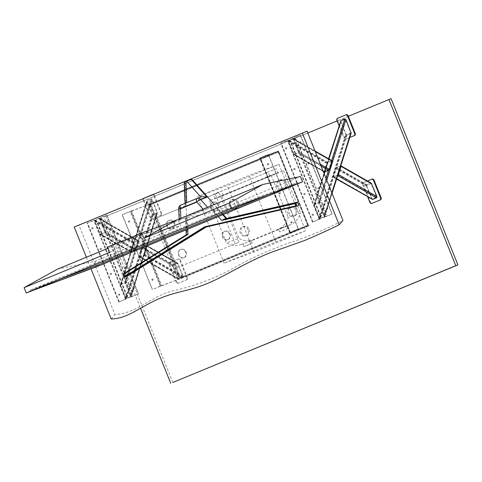 <?xml version="1.0" encoding="UTF-8"?>
<svg xmlns="http://www.w3.org/2000/svg" width="482" height="482" viewBox="0 0 482 482"><rect width="100%" height="100%" fill="white"/><g stroke="black" fill="none" stroke-linecap="round" stroke-linejoin="round"><path stroke-width="0.36" stroke-dasharray="2.41 1.81" d="M391.107 98.744L106.04 216.31L172.833 382.461M106.04 216.31L103.907 217.105L140.545 308.251M348.359 116.289L337.141 120.916M307.805 133.014L103.907 217.105M307.07 131.194L79.018 225.245L114.921 314.547C136.575 313.481 151.92 296.165 171.953 291.032C192.288 286.657 211.622 279.68 229.962 270.107C247.923 259.744 266.582 251.05 285.94 244.019C305.576 237.728 324.585 229.89 342.973 220.497M111.185 318.994L114.921 314.547M86.362 257.243L91.008 268.811M79.018 225.245L74.216 227.034M60.515 278.873L30.083 290.212L230.047 207.748L297.852 182.479L267.835 194.861M30.499 291.248L30.083 290.212M298.268 183.515L297.852 182.479M230.462 208.784L230.047 207.748M109.619 252.399L142.997 233.884L107.498 247.115M107.986 248.326L142.997 233.884L180.63 225.938L178.503 220.66L142.997 233.884M57.479 269.155L95.111 261.208L180.63 225.938M214.9 211.803L177.274 219.756L212.779 206.525L214.9 211.803L300.419 176.539M178.503 220.66L212.779 206.525M191.728 179.153L185.154 181.865L187.209 234.686L186.263 234.951L186.624 234.583M206.266 226.974L205.079 227.245M206.947 226.546L298.581 205.513M187.209 234.686L125.169 273.252L123.302 273.951L125.001 277.023M125.169 273.252L126.868 276.325M185.154 181.865L184.624 182.063L185.54 205.651L185.07 204.368L185.757 203.271L202.091 196.536M184.208 182.202L184.624 182.063M185.757 203.271L180.828 205.109A3.356 2.892 -110.4 0 0 179.135 208.043A3.356 0.609 -2.2 0 0 178.726 208.351M223.232 214.526L214.291 204.488M95.111 261.208L97.231 266.492M305.672 230.745L254.002 252.05L224.1 263.196L275.77 241.886L305.672 230.745L278.951 164.284L227.287 185.594L197.385 196.734L249.055 175.424L278.951 164.284M275.77 241.886L249.055 175.424M224.1 263.196L197.385 196.734M254.002 252.05L227.287 185.594M277.879 172.918L215.171 198.451L277.879 172.918L276.21 168.76L213.502 194.3L276.21 168.76M223.317 195.415L221.648 191.264M269.739 175.948L268.064 171.797M215.171 198.451L213.502 194.3M238.247 202.404A4.898 4.218 69.6 0 1 236.06 208.598A4.898 4.218 69.6 0 1 230.396 205.483A4.898 4.218 69.6 0 1 232.637 199.421A4.898 4.218 69.6 0 1 238.247 202.404M237.174 202.802A4.898 4.218 -110.4 0 0 231.571 199.819A4.898 4.218 -110.4 0 0 229.33 205.88A4.898 4.218 -110.4 0 0 234.987 208.995A4.898 4.218 -110.4 0 0 237.174 202.802M249.098 229.402A4.898 4.218 69.6 0 1 246.911 235.596A4.898 4.218 69.6 0 1 241.253 232.481A4.898 4.218 69.6 0 1 243.488 226.42A4.898 4.218 69.6 0 1 249.098 229.402M248.031 229.8A4.898 4.218 -110.4 0 0 242.422 226.817A4.898 4.218 -110.4 0 0 240.181 232.878A4.898 4.218 -110.4 0 0 245.844 235.993A4.898 4.218 -110.4 0 0 248.031 229.8M296.755 209.748A4.898 4.218 69.6 0 1 294.568 215.942A4.898 4.218 69.6 0 1 288.911 212.827A4.898 4.218 69.6 0 1 291.152 206.766A4.898 4.218 69.6 0 1 296.755 209.748M295.689 210.146A4.898 4.218 -110.4 0 0 290.08 207.164A4.898 4.218 -110.4 0 0 287.844 213.225A4.898 4.218 -110.4 0 0 293.502 216.34A4.898 4.218 -110.4 0 0 295.689 210.146M285.904 182.744A4.898 4.218 69.6 0 1 283.717 188.944A4.898 4.218 69.6 0 1 278.054 185.829A4.898 4.218 69.6 0 1 280.295 179.768A4.898 4.218 69.6 0 1 285.904 182.744M284.838 183.148A4.898 4.218 -110.4 0 0 279.229 180.166A4.898 4.218 -110.4 0 0 276.987 186.227A4.898 4.218 -110.4 0 0 282.651 189.342A4.898 4.218 -110.4 0 0 284.838 183.148M251.67 243.44L243.952 246.579L251.67 243.44M244.928 243.109L277.759 229.456A22.624 19.473 -110.4 0 0 288.17 217.581L300.581 212.954A22.624 19.473 69.6 0 1 290.17 224.829L280.56 228.414C284.844 226.112 289.381 224.425 284.832 226.817L286.724 225.636L287.893 228.54L279.584 231.884L287.893 228.54M248.634 241.735L253.996 239.735A22.624 19.473 69.6 0 0 254.538 239.524L290.17 224.829M221.889 196.09L283.579 170.652L271.161 175.273L209.471 200.717L221.889 196.09L238.891 238.397L226.48 243.024A22.624 19.473 -110.4 0 0 241.584 244.362A22.624 19.473 -110.4 0 0 242.121 244.151M253.996 239.735A22.624 19.473 69.6 0 1 238.891 238.397M283.579 170.652L300.581 212.954M209.471 200.717L226.48 243.024M271.161 175.273L288.17 217.581M174.46 222.955A4.477 3.856 69.6 0 1 172.46 228.625A4.477 3.856 69.6 0 1 167.284 225.775A4.477 3.856 69.6 0 1 169.333 220.232A4.477 3.856 69.6 0 1 174.46 222.955M173.924 223.154A4.477 3.856 -110.4 0 0 168.802 220.431A4.477 3.856 -110.4 0 0 166.754 225.974A4.477 3.856 -110.4 0 0 171.929 228.823A4.477 3.856 -110.4 0 0 173.924 223.154M186.148 252.032A4.477 3.856 69.6 0 1 184.148 257.695A4.477 3.856 69.6 0 1 178.973 254.845A4.477 3.856 69.6 0 1 181.021 249.308A4.477 3.856 69.6 0 1 186.148 252.032M185.612 252.231A4.477 3.856 -110.4 0 0 180.491 249.507A4.477 3.856 -110.4 0 0 178.442 255.044A4.477 3.856 -110.4 0 0 183.618 257.9A4.477 3.856 -110.4 0 0 185.612 252.231M230.022 233.939A4.477 3.856 69.6 0 1 228.022 239.602A4.477 3.856 69.6 0 1 222.847 236.752A4.477 3.856 69.6 0 1 224.895 231.215A4.477 3.856 69.6 0 1 230.022 233.939M229.486 234.138A4.477 3.856 -110.4 0 0 224.359 231.414A4.477 3.856 -110.4 0 0 222.316 236.951A4.477 3.856 -110.4 0 0 227.486 239.801A4.477 3.856 -110.4 0 0 229.486 234.138M218.334 204.862A4.477 3.856 69.6 0 1 216.334 210.526A4.477 3.856 69.6 0 1 211.158 207.676A4.477 3.856 69.6 0 1 213.207 202.139A4.477 3.856 69.6 0 1 218.334 204.862M217.798 205.061A4.477 3.856 -110.4 0 0 212.67 202.338A4.477 3.856 -110.4 0 0 210.628 207.875A4.477 3.856 -110.4 0 0 215.797 210.724A4.477 3.856 -110.4 0 0 217.798 205.061M173.58 269.155L239.006 242.319L173.58 269.155L153.541 219.31L218.973 192.475L153.541 219.31M177.316 267.757L157.283 217.912M239.006 242.319L218.973 192.475M235.27 243.711L215.231 193.866M309.022 225.612L307.594 226.287L307.42 225.853L308.848 225.184L309.022 225.612L180.991 278.391A0.994 0.506 -112.4 0 1 180.148 277.644L307.582 225.088A0.994 0.506 67.6 0 0 308.432 225.835M308.848 225.184L307.582 225.088L308.125 225.931L308.492 225.781L308.125 224.859L307.751 225.01L278.506 152.065L150.83 204.723L150.161 204.989L149.788 204.067L149.42 204.217L149.788 205.139L150.161 204.989L179.473 277.915L180.37 277.56L179.105 278.066L179.473 278.988L179.846 278.837L179.473 277.915L179.105 278.066L149.788 205.139L151.053 204.639A0.994 0.506 67.6 0 0 150.209 203.892L274.915 152.354L275.089 152.788L277.819 151.77L278.494 152.083A0.994 0.506 67.6 0 0 277.644 151.336L274.915 152.354M307.42 225.853L187.112 275.475L187.287 275.903L181.587 278.168L181.413 277.74L187.112 275.475M181.413 277.74L180.816 277.957L180.37 277.56L151.053 204.639L150.384 204.326L147.655 205.344L275.089 152.788M181.587 278.168L180.991 278.391M307.594 226.287L187.287 275.903M151.053 204.639L278.939 151.89L308.257 224.811L180.37 277.56M147.48 204.91L147.655 205.344M278.439 151.011L278.066 151.161L278.439 152.089L278.807 151.932L278.439 151.011L260.166 157.819L290.224 232.589L298.509 229.161L268.45 154.391L260.166 157.819M141.503 250.327A0.699 0.603 -110.4 0 0 140.383 250.767A0.699 0.603 -110.4 0 0 141.503 250.327M141.28 250.411A0.699 0.603 69.6 0 1 140.16 250.851A0.699 0.603 69.6 0 1 141.28 250.411M268.781 163.94A0.699 0.603 -110.4 0 0 267.661 164.38A0.699 0.603 -110.4 0 0 268.781 163.94M268.564 164.025A0.699 0.603 69.6 0 1 267.444 164.464A0.699 0.603 69.6 0 1 268.564 164.025M129.815 221.25A0.699 0.603 -110.4 0 0 128.694 221.69A0.699 0.603 -110.4 0 0 129.815 221.25M129.592 221.334A0.699 0.603 69.6 0 1 128.471 221.774A0.699 0.603 69.6 0 1 129.592 221.334M153.192 279.403A0.699 0.603 -110.4 0 0 152.071 279.843A0.699 0.603 -110.4 0 0 153.192 279.403M152.969 279.488A0.699 0.603 69.6 0 1 151.848 279.928A0.699 0.603 69.6 0 1 152.969 279.488M292.158 222.094A0.699 0.603 -110.4 0 0 291.038 222.533A0.699 0.603 -110.4 0 0 292.158 222.094M291.941 222.178A0.699 0.603 69.6 0 1 290.821 222.618A0.699 0.603 69.6 0 1 291.941 222.178M280.47 193.017A0.699 0.603 -110.4 0 0 279.349 193.457A0.699 0.603 -110.4 0 0 280.47 193.017M280.253 193.101A0.699 0.603 69.6 0 1 279.132 193.541A0.699 0.603 69.6 0 1 280.253 193.101M278.066 151.161L259.792 157.976L268.45 154.391M308.125 225.931L289.718 232.788L298.286 229.245L268.227 154.475M160.53 286.067L161.199 285.796L131.146 211.026L130.471 211.297L122.356 214.647L152.408 289.411L160.53 286.067L130.471 211.297M179.846 278.837L152.408 289.411M149.788 204.067L122.133 214.725L152.192 289.495M308.492 225.781L290.224 232.589M179.473 278.988L161.199 285.796M149.42 204.217L131.146 211.026M314.445 205.338L314.607 204.699L318.524 203.085L319.078 203.428L324.241 216.617L320.132 218.448L319.578 218.105L314.445 205.338L340.967 121.651L346.1 134.418L346.654 134.761L350.757 132.93L345.6 119.741L345.046 119.397L341.129 121.012L340.967 121.651M340.557 120.958L345.745 134.568L346.853 135.255L351.143 133.201M314.089 205.483L314.409 204.211L318.331 202.591L319.433 203.277L324.621 216.888L320.331 218.942L319.223 218.256L314.089 205.483L340.611 121.795M337.918 174.942L333.436 176.605L336.075 168.284L340.69 166.2M366.929 185.202L366.772 185.841L372.164 198.921L376.376 197.337L376.538 196.698L371.146 183.618L366.929 185.202L339.677 169.616M336.671 178.864L333.08 176.749L335.719 168.429L336.635 167.495L366.736 184.708L366.416 185.986L372.068 199.379M336.635 167.495L340.81 165.814M366.736 184.708L370.652 183.094L340.557 165.88M333.592 177.099L337.707 175.593M371.242 183.154L370.652 183.094M288.646 141.148L288.802 140.509L292.719 138.894L293.273 139.238L298.406 152.005L298.25 152.643L294.032 154.228L288.646 141.148L327.109 163.151L324.513 171.664L329.104 169.568L331.743 161.241L327.109 163.151M323.121 171.11L293.936 154.692L288.284 141.298L288.604 140.021L327.67 162.368L326.754 163.302L324.193 171.996M327.67 162.368L331.586 160.747L292.526 138.4L293.634 139.093L298.762 151.86L298.448 153.137L321.102 166.097M332.02 160.723L331.586 160.747M294.526 154.752L298.448 153.137M292.526 138.4L288.604 140.021M370.104 202.916L370.64 202.717L371.947 203.392M370.64 202.717L363.127 184.028L362.591 184.226L367.676 196.873M367.477 181.003L363.067 182.817L363.597 182.618L363.127 184.028M362.591 184.226L363.067 182.817M363.597 182.618L372.508 178.949M344.757 138.334L346.064 139.003L345.534 139.202L344.226 138.533L344.757 138.334L337.243 119.644L336.707 119.843M339.057 125.688L344.226 138.533M345.534 139.202L349.799 137.442M337.183 118.433L337.719 118.235L337.243 119.644M337.719 118.235L346.624 114.565M349.793 137.466L346.064 139.003M332.092 214.092L325.784 216.394L326.043 213.616L324.964 217.033L332.092 214.092L300.364 135.171L293.237 138.111L296.557 139.876L294.267 137.997L300.364 135.171M309.317 162.964A0.699 0.603 -110.4 0 0 308.197 163.404A0.699 0.603 -110.4 0 0 309.317 162.964M327.682 208.652A0.699 0.603 -110.4 0 0 326.561 209.092A0.699 0.603 -110.4 0 0 327.682 208.652M319.331 187.884A0.699 0.603 -110.4 0 0 318.21 188.323A0.699 0.603 -110.4 0 0 319.331 187.884M300.967 142.196A0.699 0.603 -110.4 0 0 299.846 142.636A0.699 0.603 -110.4 0 0 300.967 142.196M309.101 163.043A0.699 0.603 69.6 0 1 307.98 163.482A0.699 0.603 69.6 0 1 309.101 163.043M327.471 208.736A0.699 0.603 69.6 0 1 326.35 209.176A0.699 0.603 69.6 0 1 327.471 208.736M319.12 187.968A0.699 0.603 69.6 0 1 318 188.408A0.699 0.603 69.6 0 1 319.12 187.968M300.75 142.274A0.699 0.603 69.6 0 1 299.629 142.714A0.699 0.603 69.6 0 1 300.75 142.274M293.237 138.111L324.964 217.033M296.424 139.931L326.043 213.616M280.765 143.25L287.501 140.792L291.08 142.136L287.893 140.316L280.765 143.25L312.493 222.172L319.62 219.238L320.699 215.822L319.012 219.19L312.493 222.172M303.967 194.222A0.699 0.603 -110.4 0 0 305.088 193.782A0.699 0.603 -110.4 0 0 303.967 194.222M285.597 148.528A0.699 0.603 -110.4 0 0 286.718 148.088A0.699 0.603 -110.4 0 0 285.597 148.528M293.948 169.303A0.699 0.603 -110.4 0 0 295.068 168.863A0.699 0.603 -110.4 0 0 293.948 169.303M312.318 214.99A0.699 0.603 -110.4 0 0 313.439 214.55A0.699 0.603 -110.4 0 0 312.318 214.99M303.756 194.3A0.699 0.603 69.6 0 1 304.877 193.86A0.699 0.603 69.6 0 1 303.756 194.3M285.386 148.613A0.699 0.603 69.6 0 1 286.507 148.173A0.699 0.603 69.6 0 1 285.386 148.613M293.737 169.381A0.699 0.603 69.6 0 1 294.857 168.941A0.699 0.603 69.6 0 1 293.737 169.381M312.101 215.068A0.699 0.603 69.6 0 1 313.222 214.629A0.699 0.603 69.6 0 1 312.101 215.068M319.62 219.238L287.893 140.316M320.699 215.822L291.08 142.136M120.777 285.23L120.94 284.591L124.856 282.976L125.41 283.32L130.574 296.508L126.465 298.34L125.91 297.997L120.777 285.23L147.299 201.542L152.433 214.309L152.987 214.653L157.096 212.821L151.932 199.632L151.378 199.289L147.462 200.904L147.299 201.542M120.741 284.097L146.89 200.849L152.077 214.46L153.186 215.147L157.475 213.092L152.288 199.482L151.179 198.795L124.663 282.482L125.766 283.169L130.953 296.779L126.664 298.834L125.555 298.141L120.367 284.537L124.663 282.482M147.263 200.41L151.179 198.795M142.407 248.17L147.04 246.26L144.401 254.586L139.81 256.683L142.407 248.17L173.104 265.733L178.497 278.813L182.708 277.228L182.871 276.59L177.738 263.823L177.183 263.473L173.261 265.094L173.104 265.733M142.967 247.387L173.068 264.6L172.749 265.877L177.882 278.644L178.991 279.337L139.497 257.02L142.051 248.32L142.967 247.387L147.317 245.742L144.763 254.436L143.847 255.37L182.907 277.716L183.226 276.439L177.575 263.045L146.89 245.766M173.068 264.6L176.984 262.985M139.925 256.99L143.847 255.37M182.907 277.716L178.991 279.337M94.978 221.039L95.135 220.401L99.057 218.786L99.611 219.129L104.739 231.896L104.582 232.535L100.37 234.119L94.978 221.039L133.442 243.042L130.845 251.556L135.436 249.459L138.075 241.133L133.442 243.042M130.959 251.857L100.268 234.583L94.623 221.184L94.936 219.913L134.002 242.253L133.086 243.187L130.526 251.887L134.876 250.242L135.791 249.308L138.352 240.608L98.858 218.292L99.967 218.985L105.1 231.752L104.781 233.029L134.876 250.242M134.002 242.253L137.924 240.638M100.859 234.644L104.781 233.029M98.858 218.292L94.936 219.913M176.972 282.609L178.28 283.277L177.75 283.476L176.436 282.807L176.972 282.609L169.459 263.919L168.923 264.118L176.436 282.807M177.75 283.476L187.191 279.608L187.661 278.198L187.13 278.397L186.655 279.807M187.13 278.397L179.617 259.708L180.148 259.509L187.661 278.198M180.148 259.509L178.84 258.834L178.304 259.033L179.617 259.708M178.304 259.033L169.399 262.708L169.929 262.509L169.459 263.919M168.923 264.118L169.399 262.708M169.929 262.509L178.84 258.834M187.191 279.608L178.28 283.277M151.089 218.226L152.396 218.894L151.866 219.093L150.559 218.424L151.089 218.226L143.576 199.53L143.04 199.729L150.559 218.424M151.866 219.093L161.307 215.219L161.783 213.815L161.247 214.014L160.771 215.424M161.247 214.014L153.734 195.324L154.264 195.126L161.783 213.815M152.559 194.722L153.734 195.324M143.04 199.729L143.467 198.476M154.264 195.126L153.071 194.511M143.516 198.325L144.052 198.126L143.576 199.53M144.052 198.126L152.957 194.451M161.307 215.219L152.396 218.894M138.424 293.984L132.116 296.285L132.381 293.508L131.297 296.924L138.424 293.984L106.697 215.062L99.569 218.003L102.895 219.768L100.599 217.888L106.697 215.062M115.65 242.856A0.699 0.603 -110.4 0 0 114.529 243.296A0.699 0.603 -110.4 0 0 115.65 242.856M134.014 288.543A0.699 0.603 -110.4 0 0 132.893 288.983A0.699 0.603 -110.4 0 0 134.014 288.543M125.669 267.775A0.699 0.603 -110.4 0 0 124.549 268.215A0.699 0.603 -110.4 0 0 125.669 267.775M107.299 222.082A0.699 0.603 -110.4 0 0 106.179 222.521A0.699 0.603 -110.4 0 0 107.299 222.082M115.433 242.934A0.699 0.603 69.6 0 1 114.312 243.374A0.699 0.603 69.6 0 1 115.433 242.934M133.803 288.622A0.699 0.603 69.6 0 1 132.683 289.061A0.699 0.603 69.6 0 1 133.803 288.622M125.453 267.853A0.699 0.603 69.6 0 1 124.332 268.293A0.699 0.603 69.6 0 1 125.453 267.853M107.088 222.166A0.699 0.603 69.6 0 1 105.962 222.606A0.699 0.603 69.6 0 1 107.088 222.166M99.569 218.003L131.297 296.924M102.756 219.822L132.381 293.508M87.097 223.142L93.833 220.678L97.412 222.027L94.225 220.202L87.097 223.142L118.825 302.063L125.953 299.123L127.031 295.713L125.344 299.081L118.825 302.063M110.3 274.113A0.699 0.603 -110.4 0 0 111.42 273.674A0.699 0.603 -110.4 0 0 110.3 274.113M91.929 228.42A0.699 0.603 -110.4 0 0 93.056 227.98A0.699 0.603 -110.4 0 0 91.929 228.42M100.28 249.188A0.699 0.603 -110.4 0 0 101.401 248.748A0.699 0.603 -110.4 0 0 100.28 249.188M118.65 294.882A0.699 0.603 -110.4 0 0 119.771 294.442A0.699 0.603 -110.4 0 0 118.65 294.882M110.089 274.192A0.699 0.603 69.6 0 1 111.209 273.752A0.699 0.603 69.6 0 1 110.089 274.192M91.719 228.504A0.699 0.603 69.6 0 1 92.839 228.058A0.699 0.603 69.6 0 1 91.719 228.504M100.069 249.272A0.699 0.603 69.6 0 1 101.19 248.833A0.699 0.603 69.6 0 1 100.069 249.272M118.433 294.96A0.699 0.603 69.6 0 1 119.554 294.52A0.699 0.603 69.6 0 1 118.433 294.96M125.953 299.123L94.225 220.202M127.031 295.713L97.412 222.027M222.714 214.743L214.815 205.874M210.315 207.664L218.256 216.581M187.769 229.155L187.305 217.153M186.01 217.75L186.679 234.885M185.54 205.651L179.135 208.043L179.605 220.141M180.895 219.545L180.846 218.28M208.405 208.26L207.531 207.272M203.073 209.11L203.91 210.05M254.538 239.524L249.2 241.512M280.56 228.414L277.759 229.456M180.816 277.957L308.257 225.401M150.83 204.723L180.148 277.644M307.582 225.088L278.271 152.167M150.384 204.326L277.819 151.77M277.644 151.336L150.209 203.892M307.823 224.986L278.506 152.065L307.805 225.004M290.393 232.511L260.334 157.741M260.111 157.825L290.17 232.589M289.851 232.74L259.792 157.976M160.307 286.145L130.248 211.381M131.514 210.875L161.572 285.645M314.607 204.699L341.129 121.012M319.578 218.105L346.1 134.418M346.654 134.761L320.132 218.448M350.733 132.508L324.211 216.195M324.055 216.834L350.577 133.146M319.078 203.428L345.6 119.741M345.046 119.397L318.524 203.085M314.409 204.211L324.115 173.586M324.627 171.972L328.778 158.867M319.223 218.256L345.745 134.568M346.853 135.255L320.331 218.942M331.893 192.939L324.567 216.05M324.253 217.328L350.769 133.641M319.433 203.277L326.76 180.166M331.664 160.518L328.543 170.351M326.019 178.322L318.331 202.591M366.772 185.841L339.485 170.23M339.418 170.194L336.075 168.284M336.532 167.814L339.617 169.58M370.851 183.588L340.714 166.35M340.708 166.368L371.405 183.931M376.538 196.698L338.069 174.695M337.611 175.165L376.376 197.337M372.459 198.952L333.695 176.78M333.436 176.605L371.905 198.608M366.416 185.986L335.719 168.429M333.08 176.749L371.55 198.759M288.802 140.509L327.567 162.687M293.779 153.915L324.47 171.478M324.729 171.652L294.327 154.264M298.25 152.643L328.646 170.032M293.273 139.238L331.743 161.241M331.489 161.066L292.719 138.894M329.104 169.568L298.406 152.005M326.754 163.302L288.284 141.298M293.418 154.065L324.115 171.622M293.634 139.093L315.21 151.432M320.343 164.205L298.762 151.86M300.485 135.237L332.128 213.966M300.461 135.442L331.978 213.845M294.267 137.997L325.784 216.394M294.231 138.328L325.537 216.201M296.581 139.672L326.332 213.683M296.557 139.876L326.181 213.562M312.535 222.045L280.886 143.323M312.824 221.744L281.307 143.341M319.012 219.19L287.501 140.792M319.476 218.701L288.176 140.828M320.277 216.183L290.526 142.172M320.566 215.876L290.947 142.19M120.94 284.591L147.462 200.904M125.91 297.997L152.433 214.309M152.987 214.653L126.465 298.34M157.066 212.399L130.544 296.087M130.387 296.725L156.909 213.038M125.41 283.32L151.932 199.632M151.378 199.289L124.856 282.976M146.944 201.687L120.422 285.374M125.555 298.141L152.077 214.46M153.186 215.147L126.664 298.834M157.421 212.255L130.899 295.942M130.586 297.213L157.102 213.532M125.766 283.169L152.288 199.482M142.865 247.706L173.261 265.094M177.183 263.473L146.787 246.091M147.04 246.26L177.738 263.823M182.871 276.59L144.401 254.586M143.943 255.05L182.708 277.228M178.792 278.843L140.027 256.671M139.774 256.496L178.238 278.5M172.749 265.877L142.051 248.32M147.396 246.115L178.093 263.672M183.226 276.439L144.763 254.436M139.412 256.641L177.882 278.644M95.135 220.401L133.9 242.579M100.111 233.806L130.803 251.369M131.062 251.538L100.666 234.15M104.582 232.535L134.978 249.923M99.611 219.129L138.075 241.133M137.822 240.958L99.057 218.786M135.436 249.459L104.739 231.896M133.086 243.187L94.623 221.184M99.75 233.957L130.447 251.514M99.967 218.985L138.43 240.988M135.791 249.308L105.1 231.752M106.817 215.129L138.467 293.857M106.793 215.333L138.31 293.731M100.599 217.888L132.116 296.285M100.563 218.219L131.869 296.093M102.913 219.563L132.671 293.574M102.895 219.768L132.514 293.454M118.867 301.937L87.218 223.214M119.156 301.63L87.64 223.232M125.344 299.081L93.833 220.678M125.814 298.587L94.508 220.714M126.609 296.069L96.858 222.063M126.899 295.767L97.28 222.082M185.594 217.894L186.064 229.854M185.034 203.374L185.07 204.368M179.141 218.985L179.19 220.28M234.987 208.995L236.06 208.598M231.571 199.819L232.637 199.421M245.844 235.993L246.911 235.596M242.422 226.817L243.488 226.42M293.502 216.34L294.568 215.942M290.08 207.164L291.152 206.766M282.651 189.342L283.717 188.944M279.229 180.166L280.295 179.768M252.261 243.235L251.218 240.638M243.952 246.579L242.783 243.675M279.584 231.884L278.542 229.287M241.584 244.362L244.41 243.308M171.929 228.823L172.46 228.625M168.802 220.431L169.333 220.232M183.618 257.9L184.148 257.695M180.491 249.507L181.021 249.308M227.486 239.801L228.022 239.602M224.359 231.414L224.895 231.215M215.797 210.724L216.334 210.526M212.67 202.338L213.207 202.139M290.152 232.613L260.093 157.843M289.718 232.788L259.665 158.018M278.939 151.89L308.257 224.811M314.421 204.916L340.943 121.235M324.241 216.617L350.757 132.93M314.035 204.645L323.982 173.261M324.374 172.032L328.579 158.753M324.621 216.888L332.074 193.378M371.146 183.618L340.666 166.182M372.164 198.921L333.478 176.792M336.599 179.093L333.158 177.129M324.513 171.664L294.032 154.228M331.7 161.054L293.014 138.924M323.259 171.465L293.936 154.692M315.035 151.005L293.116 138.467M300.551 135.309L332.134 213.869M294.116 138.214L325.531 216.352M296.653 139.744L326.338 213.586M120.753 284.808L147.275 201.121M130.574 296.508L157.096 212.821M120.367 284.537L146.89 200.849M130.953 296.779L157.475 213.092M177.478 263.509L147.004 246.073M178.497 278.813L139.81 256.683M177.575 263.045L147.317 245.742M178.4 279.271L139.497 257.02M130.845 251.556L100.37 234.119M138.033 240.946L99.352 218.816M130.526 251.887L100.268 234.583M138.352 240.608L99.449 218.358M106.89 215.201L138.467 293.761M100.449 218.105L131.863 296.243M102.985 219.635L132.671 293.478"/><path stroke-width="0.72" d="M388.974 99.539L391.107 98.744L457.9 264.895L172.833 382.461L455.767 265.69L388.974 99.539L348.359 116.289M140.545 308.251L170.7 383.256M337.141 120.916L307.805 133.014M457.9 264.895L455.767 265.69M302.268 132.984L339.177 224.793L342.973 220.497L307.07 131.194L74.216 227.034L86.362 257.243M91.008 268.811L111.185 318.994C128.194 318.614 140.684 306.233 160.223 298.268C176.623 291.49 188.908 290.965 206.374 283.904C225.618 276.162 245.868 262.027 272.451 251.881L304.401 240.578C316.608 235.433 328.2 230.173 339.177 224.793M98.304 265.986L30.499 291.248L230.462 208.784L298.268 183.515L98.304 265.986L97.882 264.949L60.515 278.873M267.835 194.861L97.882 264.949M141.768 232.981L177.274 219.756L143.889 238.265L141.768 232.981L107.498 247.115L109.619 252.399L24.1 287.67L57.479 269.155L107.986 248.326M177.274 219.756L262.792 184.486L229.414 202.994L143.889 238.265M24.1 287.67L26.221 292.948L97.231 266.492L302.545 181.816L300.419 176.539L262.792 184.486M229.414 202.994L231.535 208.278L26.221 292.948M218.256 216.581L221.69 220.431L226.154 218.605L222.714 214.743M221.69 220.431L295.213 203.555L295.809 202.808L223.353 219.443M295.213 203.555L295.834 205.874L296.695 206.212L295.809 202.808L297.677 202.109L226.154 218.605M295.834 205.874L204.603 226.817L205.061 227.251L296.671 206.218M204.603 226.817L124.874 276.379L124.886 276.969L205.079 227.245M124.874 276.379L123.278 273.957L186.624 234.583L187.974 234.336L187.769 229.155M123.278 273.957L186.624 234.583M297.677 202.109L298.581 205.513L296.713 206.206L205.061 227.251M206.266 226.974L126.868 276.325L125.001 277.023M214.291 204.488L191.728 179.153L184.208 182.202L185.034 203.374M197.325 198.313L202.187 196.493L206.808 196.885L191.191 179.352M202.187 196.493L197.24 198.337A3.356 3.356 0 0 0 197.132 198.379L197.132 198.379A3.356 1.711 67.6 0 0 196.813 202.085A3.356 0.705 -41.7 0 1 200.398 199.271A3.356 2.892 -110.4 0 0 197.24 198.337A3.356 2.892 -110.4 0 0 197.162 198.373A3.356 1.711 67.6 0 0 197.132 198.379L180.798 205.115A3.356 3.356 0 0 0 178.726 208.351A3.356 0.609 -2.2 0 0 180.479 208.82A3.356 1.711 -112.4 0 1 180.798 205.115L180.798 205.115A3.356 1.711 -112.4 0 1 180.828 205.109L197.108 198.391M226.691 218.406L223.232 214.526M302.545 181.816L231.535 208.278M328.778 158.867L340.931 120.524L328.579 158.753M332.074 193.378L351.143 133.201L345.956 119.596L344.847 118.903L331.664 160.518M340.931 120.524L344.847 118.903M340.69 166.2L337.918 174.942M340.81 165.814L341.063 166.224L338.424 174.55L337.792 175.321M337.707 175.593L376.575 197.825L376.894 196.554L371.242 183.154L340.985 165.85M376.575 197.825L372.658 199.446L336.671 178.864M336.599 179.093L372.658 199.446M323.259 171.465L324.627 171.972L328.543 170.351L329.459 169.417L332.02 160.723L315.035 151.005M371.411 203.591L380.858 199.717L371.411 203.591L370.104 202.916L367.676 196.873M380.858 199.717L381.328 198.307L380.798 198.506L380.322 199.916M380.798 198.506L373.279 179.816L373.815 179.617L381.328 198.307M373.815 179.617L372.508 178.949L371.971 179.147L373.279 179.816M371.971 179.147L367.477 181.003M349.799 137.442L354.975 135.334L355.445 133.924L354.915 134.123L347.402 115.433L347.932 115.234L346.624 114.565L337.183 118.433L336.707 119.843L339.057 125.688M354.915 134.123L354.439 135.532M346.088 114.764L347.402 115.433M347.932 115.234L355.445 133.924M354.975 135.334L349.793 137.466M153.071 194.511L152.559 194.722M152.426 194.65L143.467 198.476M123.717 274.282L187.974 234.336M186.739 202.669L185.913 181.467M186.697 181.142L200.825 197.005M180.846 218.28L180.479 208.82L196.813 202.085L203.073 209.11M207.531 207.272L200.398 199.271L206.808 196.885M324.115 173.586L324.627 171.972L323.121 171.11M351.089 132.363L331.893 192.939M326.76 180.166L345.956 119.596M321.102 166.097L328.543 170.351L326.019 178.322M341.063 166.224L371.761 183.781M376.894 196.554L338.424 174.55M315.21 151.432L332.098 161.096M329.459 169.417L320.343 164.205M123.259 274.029L124.886 276.969M186.064 229.854L186.257 234.812M178.726 208.351L179.141 218.985M323.982 173.261L324.374 172.032"/></g></svg>
